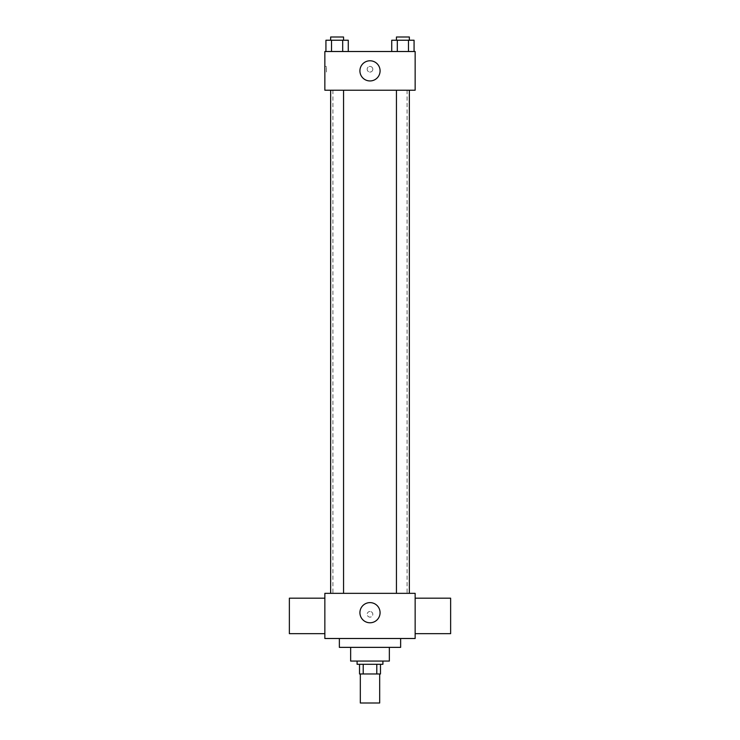 <?xml version="1.0" encoding="UTF-8"?>
<svg xmlns="http://www.w3.org/2000/svg" width="740" height="740" viewBox="0 0 740 740"><rect width="100%" height="100%" fill="white"/><g stroke="black" fill="none" stroke-linecap="round" stroke-linejoin="round"><path stroke-width="0.56" stroke-dasharray="3.7 2.78" d="M379.675 703L360.325 703M379.675 673.974L360.325 673.974L379.675 673.974M363.211 673.974L359.52 673.974L359.52 664.298L363.211 664.298L363.211 673.974L380.48 673.974M376.789 664.298L363.211 664.298L376.789 664.298L376.789 673.974M363.211 664.298L359.52 664.298M357.096 664.298L382.904 664.298M350.649 661.07L389.351 661.07M339.364 647.361L400.636 647.361M370 638.5L339.364 638.5L370 638.5M324.851 638.5L415.149 638.5L415.149 593.341L324.851 593.341L324.851 638.5M370 611.49A2.821 2.821 0 0 0 367.558 615.717A2.821 2.821 0 0 0 372.442 615.717A2.821 2.821 0 0 0 370 611.49A2.821 2.821 0 0 1 372.442 615.717A2.821 2.821 0 0 1 367.558 615.717A2.821 2.821 0 0 1 370 611.49M402.893 593.341L409.35 593.341L402.893 593.341M343.554 593.341L330.651 593.341L343.554 593.341L330.651 593.341L343.554 593.341L343.554 90.215L330.651 90.215L343.554 90.215M370 593.341L407.093 593.341L370 593.341M415.149 615.921L415.149 598.179L415.149 615.921M324.851 615.921L324.851 598.179L324.851 615.921M359.918 612.692A10.083 10.083 0 0 0 375.041 621.424A10.083 10.083 0 0 0 375.041 603.97A10.083 10.083 0 0 0 359.918 612.692M450.632 633.662L450.632 598.179M289.368 598.179L289.368 633.662M370 90.215L332.907 90.215L370 90.215M402.893 90.215L409.35 90.215L402.893 90.215M324.851 90.215L415.149 90.215L415.149 51.513L324.851 51.513L324.851 90.215M372.821 69.255A2.821 2.821 0 0 0 368.585 66.803A2.821 2.821 0 0 0 368.585 71.697A2.821 2.821 0 0 0 372.821 69.255A2.821 2.821 0 0 0 368.585 66.803A2.821 2.821 0 0 0 368.585 71.697A2.821 2.821 0 0 0 372.821 69.255M325.933 51.513L325.933 40.228L331.52 40.228L331.52 51.513L325.933 51.513L348.272 51.513L325.933 51.513L348.272 51.513L325.933 51.513L348.272 51.513L325.933 51.513L331.52 51.513L331.52 40.228L348.272 40.228L342.685 40.228L342.685 51.513L342.685 40.228L325.933 40.228L348.272 40.228L348.272 51.513M391.728 51.513L391.728 40.228L397.315 40.228L397.315 51.513L391.728 51.513L414.067 51.513L391.728 51.513L414.067 51.513L391.728 51.513L414.067 51.513L391.728 51.513L397.315 51.513L397.315 40.228L414.067 40.228L408.48 40.228L408.48 51.513L408.48 40.228L391.728 40.228L414.067 40.228L414.067 51.513M324.851 72.076L324.851 66.433L324.851 72.076L326.47 72.076L326.47 66.433L326.47 72.076M415.149 66.433L415.149 72.076L415.149 66.433M380.082 70.864A10.083 10.083 0 0 1 364.959 79.596A10.083 10.083 0 0 1 364.959 62.132A10.083 10.083 0 0 1 380.082 70.864M409.35 40.228L396.446 40.228L409.35 40.228L396.446 40.228L409.35 40.228L409.35 37L396.446 37L409.35 37L396.446 37L396.446 40.228M343.554 40.228L330.651 40.228L343.554 40.228L330.651 40.228L343.554 40.228L343.554 37L330.651 37L343.554 37L330.651 37L330.651 40.228M408.48 40.228L408.48 51.513M397.315 40.228L397.315 51.513M342.685 40.228L342.685 51.513M331.52 40.228L331.52 51.513M332.907 90.215L332.907 593.341M407.093 90.215L407.093 593.341M330.651 90.215L330.651 593.341M396.446 90.215L396.446 593.341M409.35 90.215L409.35 593.341M326.47 66.433L324.851 66.433"/><path stroke-width="1.11" d="M360.325 673.974L360.325 703L379.675 703L379.675 673.974M376.789 664.298L376.789 673.974L359.52 673.974L359.52 664.298M376.789 673.974L380.48 673.974L380.48 664.298L380.48 673.974M382.904 661.07L382.904 664.298L357.096 664.298L357.096 661.07M363.211 664.298L363.211 673.974M389.351 647.361L389.351 661.07L350.649 661.07L350.649 647.361M400.636 638.5L400.636 647.361L339.364 647.361L339.364 638.5M415.149 638.5L324.851 638.5L324.851 593.341L415.149 593.341L415.149 638.5M359.918 612.692A10.083 10.083 0 0 1 375.041 603.97A10.083 10.083 0 0 1 375.041 621.424A10.083 10.083 0 0 1 359.918 612.692M415.149 598.179L450.632 598.179L450.632 633.662L415.149 633.662M324.851 633.662L289.368 633.662L289.368 598.179L324.851 598.179M415.149 90.215L324.851 90.215L324.851 51.513L415.149 51.513L415.149 90.215M380.082 70.864A10.083 10.083 0 0 1 364.959 79.596A10.083 10.083 0 0 1 364.959 62.132A10.083 10.083 0 0 1 380.082 70.864M414.067 51.513L414.067 40.228L391.728 40.228L391.728 51.513M408.48 40.228L408.48 51.513M397.315 40.228L397.315 51.513M396.446 40.228L396.446 37L409.35 37L409.35 40.228M348.272 51.513L348.272 40.228L325.933 40.228L325.933 51.513M342.685 40.228L342.685 51.513M331.52 40.228L331.52 51.513M330.651 40.228L330.651 37L343.554 37L343.554 40.228M409.35 593.341L409.35 90.215M396.446 593.341L396.446 90.215M330.651 90.215L330.651 593.341M343.554 90.215L343.554 593.341"/></g></svg>
